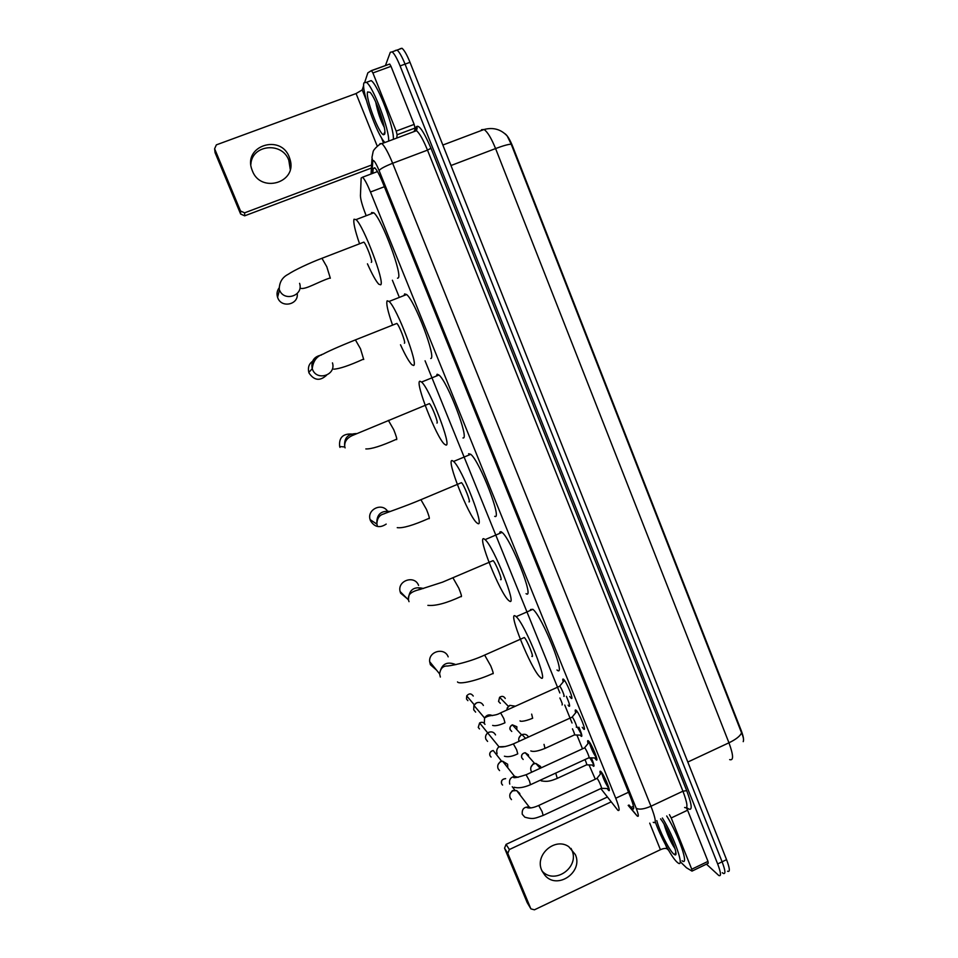<?xml version="1.0" encoding="UTF-8"?>
<svg xmlns="http://www.w3.org/2000/svg" width="958" height="958" viewBox="0 0 958 958"><rect width="100%" height="100%" fill="white"/><g stroke="black" fill="none" stroke-linecap="round" stroke-linejoin="round"><path stroke-width="1.44" d="M566.394 696.358C569.435 703.328 570.309 706.645 569.016 706.285L568.082 705.184M578.931 727.206C581.734 733.78 582.5 736.822 581.219 736.319L580.225 735.121M591.385 757.898C593.948 764.005 594.619 766.783 593.373 766.22L592.379 765.023M563.172 681.952C562.538 679.569 562.621 678.647 563.424 679.186L563.532 679.27C566.573 681.581 574.453 701.22 571.136 698.214L569.747 696.49M575.65 712.824C574.992 710.381 575.087 709.471 575.95 710.117L575.986 710.141C579.063 712.477 587.074 732.331 583.626 729.038L582.26 727.326M588.068 743.516C587.386 741.049 587.494 740.163 588.38 740.845L588.404 740.869C591.505 743.312 599.528 763.023 596.104 759.754L594.667 757.946M600.415 774.052C599.732 771.597 599.828 770.699 600.702 771.382L600.798 771.465C603.959 774.148 611.899 793.535 608.522 790.314L607.085 788.506M600.822 788.566L617.838 810.264C620.077 811.618 619.371 807.618 615.743 798.242L370.471 192.007C367.249 184.199 364.615 179.266 362.591 177.194L361.154 178.032L360.436 195.743C360.555 199.492 362.352 205.826 365.812 214.736M743.216 741.66C744.043 739.947 743.372 736.223 741.193 730.475L512.674 146.406C509.872 139.473 507.249 135.21 504.818 133.617L504.758 133.581M589.05 764.939L595.301 779.189M392.385 280.227L398.851 296.19M425.065 360.795L559.843 692.957M564.753 705.052L572.034 723.003M576.932 735.073L582.512 748.821M583.626 729.038L584.392 728.691M743.216 741.504C743.959 739.947 743.408 737.061 741.564 732.846L511.213 144.191L507.189 135.964C500.902 129.27 493.19 127.115 484.065 129.486L481.491 129.725M395.115 50.786L397.079 50.067C399.33 51.9 401.989 56.594 405.054 64.126L722.104 861.805C725.445 870.666 725.793 874.522 723.146 873.349L722.32 872.69M400.109 48.714L402.001 48.271C404.276 50.103 406.946 54.786 410 62.318L726.559 859.661C729.888 868.523 730.212 872.379 727.541 871.217M628.999 805.019L632.304 808.887C634.627 810.205 633.992 806.193 630.388 796.828L382.661 182.499C379.452 174.703 376.793 169.782 374.698 167.734L373.141 168.644L372.842 173.314M385.415 65.611L390.313 52.283L392.145 51.864C394.373 53.708 397.019 58.402 400.097 65.934L717.662 863.948C721.003 872.822 721.374 876.654 718.751 875.468L706.453 864.14M395.223 50.499L397.079 50.067C399.33 51.9 401.989 56.594 405.054 64.126L722.104 861.805C725.445 870.666 725.793 874.522 723.146 873.349M662.373 818.012C674.36 837.136 685.293 869.11 677.809 862.775L676.683 861.805C671.211 856.608 660.29 836.166 655.236 821.784M666.696 815.965C678.731 835.053 689.616 867.026 682.06 860.739M664.11 824.275C666.948 833.819 670.492 841.831 674.755 848.297M660.577 818.862C668.325 828.766 679.617 857.159 674.887 854.811L673.486 853.829C668.888 849.626 658.996 829.867 656.817 820.635M666.421 828.395L674.157 845.938M571.04 848.405L571.866 850.129C579.937 867.301 554.419 885.252 542.048 871.002M541.773 870.379L545.09 875.516C557.508 890.09 583.506 871.936 575.315 854.524L568.765 846.668C555.041 836.921 534.456 854.919 541.773 870.379M686.395 807.786L687.593 810.205L671.211 817.964L691.736 869.217L707.998 861.386L708.225 863.29L692.215 871.002M687.593 810.205L707.998 861.386M530.924 908.867L527.187 902.616L530.924 908.867L534.432 909.813L660.409 849.698C663.607 848.321 665.882 848.081 667.247 848.968L668.588 850.273M504.543 848.177L506.087 844.369L509.369 849.53L507.8 853.386L504.543 848.177L527.187 902.616M607.384 797.032L506.087 844.369M507.8 853.386L530.72 908.483M509.369 849.53L611.156 801.882M680.192 861.637L686.491 867.78L691.999 871.109L691.736 869.217M671.211 817.964L669.438 814.659M384.888 142.514C376.817 134.695 360.915 89.681 363.944 82.831L366.435 82.34C373.273 86.603 389.786 130.48 388.637 141.113M368.531 81.586L371.189 80.604C378.111 84.819 394.588 128.695 393.331 139.353M375.704 101.979C377.703 112.062 380.554 120.492 384.254 127.27M384.589 134.264L383.547 134.767C378.913 134.048 365.118 97.141 367.597 91.944L370.051 92.327C375.907 98.063 387.176 130.719 384.589 134.264M384.757 133.725L384.35 132.97M378.266 107.955L383.296 123.079M448.176 656.853C444.668 647.045 428.489 651.224 429.675 661.679L430.381 664.696L436.525 670.085M531.846 656.314C534.708 658.876 527.068 639.8 524.301 637.513L523.607 637.824M515.488 616.126L516.158 616.677C525.176 624.053 550.12 686.658 540.42 677.414L540.096 677.138C531.223 669.666 506.938 609.611 515.488 616.126M530.492 609.528L532.888 609.312C542.396 616.461 567.148 678.982 556.981 669.989M418.586 585.422C414.73 574.728 397.187 580.488 400.109 591.529L400.624 593.158L407.318 598.774M500.627 579.602C503.154 581.434 495.801 562.837 493.107 560.622L492.388 560.933M484.053 538.875L485.107 539.641C493.885 546.814 517.895 607.839 509.321 600.977L508.578 600.391C499.968 593.182 476.605 534.72 484.053 538.875M499.729 532.157L500.926 531.642L502.052 532.385C511.297 539.33 535.103 600.295 526.05 593.661M419.305 589.613L419.269 588.152L420.562 589.278M387.367 510.901C381.464 502.387 366.83 509.74 370.111 519.607L370.495 520.733C374.554 527.223 379.787 528.337 386.206 524.086M468.989 501.86C471.192 502.974 464.079 484.796 461.481 482.664L460.75 482.964M452.2 460.582L453.589 461.445C462.103 468.39 485.299 528.074 477.803 523.523L476.689 522.745C468.366 515.799 445.805 458.726 452.2 460.582M468.594 453.745L470.737 454.296C479.707 461.026 502.675 520.649 494.711 516.326M351.406 434.01C342.713 433.711 338.797 437.89 339.671 446.524L339.982 447.386M436.932 423.065C438.8 423.484 431.914 405.665 429.4 403.605L428.669 403.905M419.903 381.224L421.58 382.05C429.807 388.768 452.308 447.326 445.865 445.027L444.44 444.177C436.417 437.519 414.563 381.607 419.903 381.224M436.333 376.063L437.147 374.231L438.932 375.009C447.614 381.524 469.863 440.033 462.954 437.938M314.859 360.004C309.506 362.495 307.494 366.639 308.835 372.423L309.087 373.117C314.2 380.554 320.02 381.26 326.57 375.237M404.384 343.227L404.432 343.204C406 342.952 399.294 325.409 396.863 323.433L396.145 323.72M392.433 324.75C387.703 311.134 385.954 303.147 387.176 300.788L389.068 301.447C397.007 307.925 418.921 365.585 413.497 365.465L411.808 364.675C409.006 361.777 405.234 355.143 400.504 344.772M404.06 295.543L404.599 293.926L406.623 294.525C415.006 300.8 436.656 358.424 430.765 358.496M279.006 288.059C276.994 290.873 276.527 293.95 277.581 297.315L277.796 297.902C281.652 308.476 298.86 304.572 297.219 293.519M371.273 262.336L371.5 262.241C372.758 261.342 366.196 244.027 363.86 242.123L363.154 242.386M359.43 243.452C354.963 230.339 353.155 222.28 354.005 219.25L356.041 219.61C363.681 225.825 385.116 282.814 380.673 284.813L378.805 284.227C376.003 281.293 372.219 274.491 367.453 263.821M371.297 213.766L371.62 212.52L373.812 212.808C381.883 218.843 403.031 275.784 398.133 277.976L397.51 278.215M543.402 815.318L601.169 788.398C602.929 790.111 598.738 779.896 597.085 778.435L596.654 778.567M511.464 799.619L510.111 797.763C509.213 794.757 510.159 792.446 512.937 790.829L516.673 790.578L519.667 793.344L520.038 794.984M510.063 793.942L512.362 790.649L514.638 790.362M601.66 772.902C603.36 778.938 605.815 784.159 609.025 788.566L601.54 788.35M530.744 784.602L588.751 757.838C590.535 759.562 586.296 749.18 584.679 747.851L584.272 748.006M499.549 770.591L498.04 768.591C497.142 765.586 498.088 763.263 500.878 761.646L502.591 761.191L507.632 764.209L507.776 767.765M498.088 764.508L500.351 761.598L501.669 761.263L493.226 750.509C490.245 751.467 489.155 753.168 489.957 755.634L489.969 755.658C489.346 752.892 490.424 751.168 493.226 750.509M505.213 763.43L505.489 764.867M589.314 742.282C590.93 748.27 593.373 753.515 596.618 758.006L596.678 758.065M576.273 727.11C578.069 728.846 573.83 718.368 572.225 717.111L571.83 717.291M487.598 741.408L485.91 739.277C485.083 736.81 485.682 734.69 487.718 732.942L488.76 732.319C491.789 731.289 494.053 732.151 495.537 734.918M486.137 734.81L487.61 732.786L489.382 732.092M563.759 696.25C565.471 697.819 561.304 687.461 559.723 686.227L559.328 686.407M475.623 712.105L473.719 709.818L473.911 705.387L476.569 702.849C479.623 701.819 481.898 702.705 483.383 705.471M474.354 704.657L476.234 703.016M557.58 778.231L586.428 764.903C587.134 765.167 586.655 763.382 584.991 759.574M531.846 772.124L531.043 770.807C530.157 767.801 531.091 765.502 533.857 763.885L535.845 763.418L540.552 766.436L540.911 767.957M530.9 767.298L533.187 763.825L534.684 763.478L525.176 752.713L528.397 754.82L528.636 756.628M589.9 757.85L593.876 764.831M545.306 748.246L574.273 734.99C574.992 735.133 574.405 733.086 572.477 728.846M518.949 741.36C518.23 738.426 519.212 736.211 521.882 734.702L522.074 734.618C524.888 733.744 527.02 734.546 528.481 737.013M518.985 737.864L521.26 734.762L522.613 734.439M577.411 727.158L581.745 734.954M562.059 704.944C562.765 704.884 562.047 702.573 559.891 697.999M506.614 710.106L508.387 706.333L509.836 705.375L515.32 706.178M507.081 708.142L509.907 705.339M250.864 164.429C251.679 144.634 282.131 141.389 288.801 160.249L290.25 169.338M252.361 170.823C260.708 193.504 297.052 182.846 290.178 159.89L289.256 157.1C280.814 133.749 243.248 145.748 251.774 169.219L252.361 170.823M371.464 70.581L389.714 64.042L391.008 66.33L372.901 72.952L396.193 131.114L414.155 124.396L415.054 128.049L414.586 131.39M391.008 66.33L414.155 124.396M371.405 168.045L244.673 215.825L240.626 214.029L240.518 211.011L244.625 212.832L371.596 165.004M363.657 85.549L362.22 89.932L356.065 93.549L216.364 144.862L214.616 148.753L215.107 152.741L240.626 214.029M215.107 152.741L214.891 151.148M214.664 148.873L240.518 211.011M396.768 138.06L397.115 134.755L396.193 131.114M372.901 72.952L371.429 70.593L367.848 72.844L364.902 81.753M628.544 792.242L615.743 798.242M384.362 186.726L370.471 192.007M450.979 165.53L689.353 765.957M449.23 161.1L451.074 165.494L495.573 148.562C491.382 138.263 487.55 131.905 484.065 129.486L442.847 145.041M511.213 144.191C508.482 144.227 503.261 145.688 495.573 148.562L728.954 742.797C736.007 739.384 740.199 736.067 741.564 732.846M729.661 759.61C733.732 760.88 733.505 755.275 728.954 742.797L687.808 762.041M410 62.318L400.097 65.934M726.559 859.661L717.662 863.948M628.508 805.259L637.142 815.953C639.01 817.354 638.675 814.755 636.148 808.169L379.081 170.512C375.943 163.088 373.859 159.794 372.83 160.657L371.932 173.661M379.931 143.688L381.919 143.628C384.793 146.323 388.373 152.873 392.648 163.279L650.973 806.241C655.751 818.719 656.505 824.084 653.248 822.323M415.281 130.156L415.556 128.18C417.676 122.636 422.825 129.33 430.98 148.274L686.718 790.673L682.934 791.188L650.973 806.241C643.92 809.247 638.974 809.893 636.148 808.169M379.081 170.512C380.589 168.668 385.104 166.261 392.648 163.279L427.496 150.131C423.256 139.76 419.592 133.27 416.49 130.671L381.919 143.628C381.152 142.491 373.177 149.424 373.093 151.855L371.955 157.363L372.71 161.303M686.718 790.673C692.275 805.618 692.634 811.558 687.808 808.468L686.682 807.402M684.611 807.486C688.167 809.079 687.616 803.654 682.934 791.188L427.496 150.131L430.98 148.274M415.556 128.18L415.784 128.923L417.185 127.833L416.49 130.671L414.251 130.839M415.7 130.24L415.281 131.126M636.471 815.198L628.185 805.403M633.489 806.277L630.963 807.462M374.949 167.961L373.141 168.644M649.728 823.138L660.409 849.698M665.678 845.052L667.247 848.968M492.831 673.702C493.729 674.216 493.035 671.618 490.771 665.93L484.64 655.08M440.345 677.055L439.602 673.869C441.375 664.026 446.799 660.948 455.876 664.648M461.205 596.714C461.96 596.882 461.169 594.044 458.858 588.236L453.002 577.925M409.018 601.66L408.467 599.936C408.779 589.9 413.76 586.08 423.436 588.499M429.148 518.709C429.759 518.494 428.873 515.428 426.514 509.5L420.921 499.705M377.272 525.271L376.865 524.098C376.362 514.602 380.829 510.386 390.253 511.452M396.66 439.638C397.115 439.051 396.133 435.734 393.726 429.675L388.385 420.37M345.108 447.877L344.772 446.967C343.742 438.333 347.586 433.866 356.28 433.579M363.729 359.489L360.483 348.76L355.406 339.898M332.462 362.878C336.414 375.021 316.942 381.476 312.512 369.441L312.236 368.71C310.871 361.118 313.949 356.556 321.493 355.023M330.342 278.239L326.786 266.731L321.948 258.289M299.591 283.329C303.866 295.687 284.023 302.261 279.473 289.951L277.581 297.315M502.579 785.081L501.609 783.764C501.046 780.554 502.399 778.842 505.656 778.65M530.876 807.929L529.235 807.043C524.11 806.684 521.787 809.091 522.254 814.252L524.852 817.198C533.917 819.761 535.259 818.096 543.15 815.438L542.096 811.582L538.695 805.474M496.795 753.048L496.771 755.024M491.047 757.06L489.969 755.658M514.111 787.236C518.266 788.446 523.727 787.608 530.492 784.722L529.403 780.746L526.074 774.783M509.776 784.087L509.656 783.764C508.938 779.788 510.566 777.309 514.53 776.327L518.146 777.321M479.479 728.918L478.281 727.421L479.611 722.955C481.91 721.733 483.706 722.212 484.988 724.392M504.411 756.209C507.896 757.287 512.338 756.497 517.763 753.838L516.649 749.755L513.368 743.911M497.094 753.431L496.974 753.108C496.292 750.617 496.962 748.509 498.986 746.797L505.333 746.557M467.875 700.645L466.522 699.041L466.702 695.891C469.037 693.209 471.216 693.257 473.252 696.035M492.64 725.41C495.154 726.212 499.274 725.338 504.974 722.787L503.824 718.584L500.603 712.872M484.365 722.619L484.568 717.985C486.592 714.896 489.215 714.105 492.436 715.626M523.164 759.466L521.775 757.85C521.164 754.988 522.302 753.275 525.176 752.713C522.194 753.407 521.044 755.108 521.739 757.79L521.775 757.85M541.21 780.842C547.545 782.015 550.467 781.081 557.281 778.375L555.724 773.082M511.764 731.457L510.219 729.733C509.584 727.529 510.303 725.901 512.374 724.835L516.865 726.715L516.793 729.625M530.792 750.928C533.426 752.03 538.156 751.18 545.006 748.39L544.024 744.378M500.327 703.304L498.591 701.484L499.597 697.292C501.956 695.759 503.836 696.155 505.261 698.49M520.074 720.811C519.559 721.494 523.655 721.997 532.66 718.249L531.654 714.129M356.065 93.549L376.913 145.329M362.22 89.932L366.363 100.219M381.332 137.473L383.559 143.017M244.625 212.832L244.673 215.825M415.054 128.049L397.115 134.755M568.992 706.262L569.675 705.962M571.076 698.154L571.854 697.807M377.488 171.566L362.591 177.194M608.522 790.314L609.264 789.967M596.104 759.754L596.858 759.407M593.373 766.22L594.032 765.921M581.219 736.319L581.877 736.019M402.001 48.271L392.145 51.864M633.705 808.229L632.304 808.887M371.955 159.016L371.045 173.997M675.797 852.141L674.887 854.811M542.108 871.145L545.09 875.516M366.435 82.34L371.189 80.604M384.865 131.821L383.547 134.767M457.505 681.916C459.133 684.838 477.611 680.527 492.711 673.57M524.301 637.513L485.167 654.841C467.612 663.128 447.147 666.433 446.799 665.99C442.8 666.073 440.405 668.696 439.602 673.869L429.675 661.679M516.158 616.677L532.888 609.312M427.879 605.348C435.519 606.127 446.548 603.169 460.966 596.499M493.107 560.622L442.548 582.153L420.023 589.421C411.15 591.661 407.689 594.271 408.467 599.936L400.109 591.529M485.107 539.641L502.052 532.385M397.247 527.654C402.671 528.421 413.197 525.343 428.825 518.434M461.481 482.664L421.472 499.465C404.935 506.507 385.679 512.901 383.811 513.931C379.404 515.009 377.081 518.398 376.865 524.098L370.111 519.607M453.589 461.445L470.737 454.296M365.836 448.931C371.297 449.182 381.44 445.985 396.265 439.339M429.4 403.605L352.137 435.615C346.688 438.189 344.233 441.973 344.772 446.967L339.671 446.524M421.58 382.05L438.932 375.009M333.719 369.177C339.467 368.866 349.323 365.549 363.274 359.214M396.863 323.433L355.945 339.683C337.144 347.203 326.798 352.017 323.277 354.029C316.811 356.077 313.134 360.974 312.236 368.71L308.835 372.423M389.068 301.447L406.623 294.525M300.968 288.418C306.512 289.34 317.661 282.047 329.851 278.036M363.86 242.123L322.487 258.085C309.422 262.971 293.771 270.443 288.322 274.228C282.299 277.257 279.281 282.299 279.245 289.328M356.041 219.61L373.812 212.808M516.673 790.578L529.235 807.043L526.876 807.558C529.487 808.564 533.51 807.822 538.947 805.367L597.038 778.387M512.255 786.734L514.997 790.338M596.966 778.339L601.66 772.495M505.656 778.638C502.172 779.105 500.818 780.806 501.585 783.728M502.591 761.191L514.53 776.327L513.608 777.01C512.817 778.435 517.069 777.656 526.325 774.663L584.667 747.827M589.134 757.79L596.618 758.006M584.596 747.779L589.338 741.959M572.225 717.111L513.632 743.791C506.962 746.474 502.076 747.48 498.986 746.797L487.718 732.942M478.258 727.385L479.611 722.955L487.61 732.786M572.166 717.063L576.944 711.255M559.723 686.227L500.878 712.752C493.837 716.788 490.424 714.141 484.568 717.985L473.911 705.387M466.51 699.017L466.702 695.891L474.258 704.789M559.664 686.168L564.478 680.384M540.168 768.292L535.845 763.418M586.775 764.855L593.924 765.071M525.535 738.355L522.074 734.618M510.183 729.685C509.345 728.092 510.087 726.475 512.374 724.835L521.463 734.678M574.62 734.942L581.781 735.169M498.555 701.448L499.597 697.292L508.267 706.214M289.711 163.004L290.178 159.89M214.616 148.753L215.071 152.621M371.62 70.641L389.714 64.042"/></g></svg>
